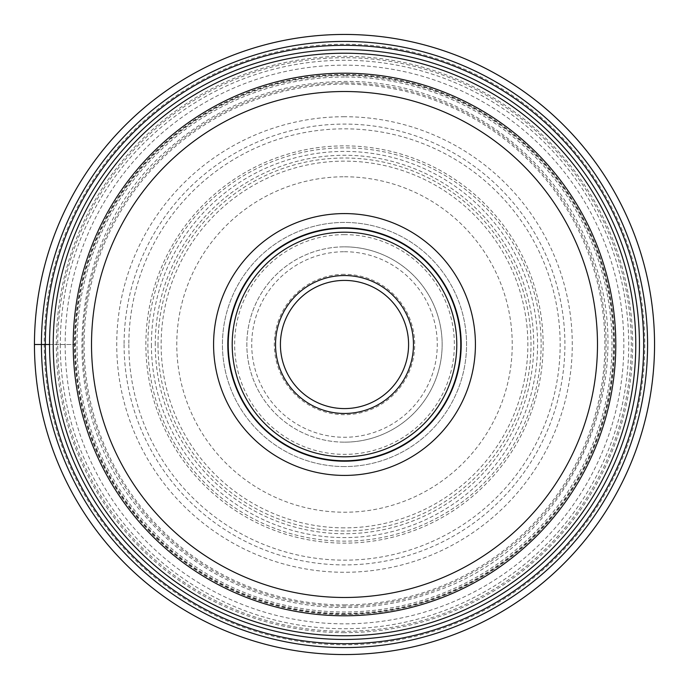 <?xml version="1.0" encoding="UTF-8"?>
<svg xmlns="http://www.w3.org/2000/svg" width="689" height="689" viewBox="0 0 689 689"><rect width="100%" height="100%" fill="white"/><g stroke="black" fill="none" stroke-linecap="round" stroke-linejoin="round"><path stroke-width="0.52" stroke-dasharray="3.44 2.58" d="M49.548 344.5L74.894 344.5A269.606 269.606 0 0 0 344.5 614.106A269.606 269.606 0 0 0 614.106 344.5A269.606 269.606 0 0 0 344.5 74.894A269.606 269.606 0 0 0 74.894 344.5L34.45 344.5A310.05 310.05 0 0 1 344.5 34.45A310.05 310.05 0 0 1 654.55 344.5A310.05 310.05 0 0 1 344.5 654.55A310.05 310.05 0 0 1 34.45 344.5M158.005 344.5A186.495 186.495 0 0 0 344.5 530.995A186.495 186.495 0 0 0 530.995 344.5A186.495 186.495 0 0 0 344.5 158.005A186.495 186.495 0 0 0 158.005 344.5M344.5 639.452A294.952 294.952 0 0 1 49.548 344.5A294.952 294.952 0 0 1 344.5 49.548A294.952 294.952 0 0 1 639.452 344.5A294.952 294.952 0 0 1 344.5 639.452M344.5 615.794A271.294 271.294 0 0 1 73.206 344.5A271.294 271.294 0 0 1 344.5 73.206A271.294 271.294 0 0 1 615.794 344.5A271.294 271.294 0 0 1 344.5 615.794M344.5 227.801A116.699 116.699 0 0 0 227.801 344.5A116.699 116.699 0 0 0 344.5 461.199A116.699 116.699 0 0 0 461.199 344.5A116.699 116.699 0 0 0 344.5 227.801M344.5 460.769A116.269 116.269 0 0 0 460.769 344.5A116.269 116.269 0 0 0 344.5 228.231A116.269 116.269 0 0 0 228.231 344.5A116.269 116.269 0 0 0 344.5 460.769M344.5 466.565A122.065 122.065 0 0 1 222.435 344.5A122.065 122.065 0 0 1 344.5 222.435A122.065 122.065 0 0 1 466.565 344.5A122.065 122.065 0 0 1 344.5 466.565A122.065 122.065 0 0 0 466.565 344.405A122.065 122.065 0 0 0 344.311 222.435A122.065 122.065 0 0 0 222.435 344.595A122.065 122.065 0 0 0 344.689 466.565A122.065 122.065 0 0 0 466.565 344.405A122.065 122.065 0 0 0 344.311 222.435A122.065 122.065 0 0 0 222.435 344.595A122.065 122.065 0 0 0 344.5 466.565M344.5 408.586A64.086 64.086 0 0 0 408.586 344.5A64.086 64.086 0 0 0 344.5 280.414A64.086 64.086 0 0 0 280.414 344.5A64.086 64.086 0 0 0 344.5 408.586M344.5 274.308A70.192 70.192 0 0 0 274.308 344.5A70.192 70.192 0 0 0 344.5 414.692A70.192 70.192 0 0 0 414.692 344.5A70.192 70.192 0 0 0 344.5 274.308M344.302 246.843A97.657 97.657 0 0 1 442.157 344.405A97.657 97.657 0 0 1 344.5 442.157A97.657 97.657 0 0 1 246.843 344.595A97.657 97.657 0 0 1 344.302 246.843M344.5 442.157A97.657 97.657 0 0 0 442.157 344.5A97.657 97.657 0 0 0 344.5 246.843A97.657 97.657 0 0 0 246.843 344.5A97.657 97.657 0 0 0 344.5 442.157M344.5 234.639A109.861 109.861 0 0 0 234.639 344.5A109.861 109.861 0 0 0 344.5 454.361A109.861 109.861 0 0 0 454.361 344.5A109.861 109.861 0 0 0 344.5 234.639M344.5 116.725A227.775 227.775 0 0 0 116.725 344.5A227.775 227.775 0 0 0 344.5 572.275A227.775 227.775 0 0 0 572.275 344.5A227.775 227.775 0 0 0 344.5 116.725M541.132 344.5A196.632 196.632 0 0 1 344.5 541.132A196.632 196.632 0 0 1 147.868 344.5A196.632 196.632 0 0 1 344.5 147.868A196.632 196.632 0 0 1 541.132 344.5M65.162 344.5A279.338 279.338 0 0 0 344.5 623.838A279.338 279.338 0 0 0 623.838 344.5A279.338 279.338 0 0 0 344.5 65.162A279.338 279.338 0 0 0 65.162 344.5M60.279 344.5A284.221 284.221 0 0 0 344.5 628.721A284.221 284.221 0 0 0 628.721 344.5A284.221 284.221 0 0 0 344.5 60.279A284.221 284.221 0 0 0 60.279 344.5M644.783 344.5A300.283 300.283 0 0 1 344.5 644.783A300.283 300.283 0 0 1 44.217 344.5A300.283 300.283 0 0 1 344.5 44.217A300.283 300.283 0 0 1 644.783 344.5M124.089 344.5A220.411 220.411 0 0 0 344.5 564.911A220.411 220.411 0 0 0 564.911 344.5A220.411 220.411 0 0 0 344.5 124.089A220.411 220.411 0 0 0 124.089 344.5M128.834 344.5A215.666 215.666 0 0 0 344.5 560.166A215.666 215.666 0 0 0 560.166 344.5A215.666 215.666 0 0 0 344.5 128.834A215.666 215.666 0 0 0 128.834 344.5M145.861 344.5A198.639 198.639 0 0 1 344.5 145.861A198.639 198.639 0 0 1 543.139 344.5A198.639 198.639 0 0 1 344.5 543.139A198.639 198.639 0 0 1 145.861 344.5M155.275 344.5A189.225 189.225 0 0 1 344.5 155.275A189.225 189.225 0 0 1 533.725 344.5A189.225 189.225 0 0 1 344.5 533.725A189.225 189.225 0 0 1 155.275 344.5M151.416 344.5A193.084 193.084 0 0 0 344.5 537.584A193.084 193.084 0 0 0 537.584 344.5A193.084 193.084 0 0 0 344.5 151.416A193.084 193.084 0 0 0 151.416 344.5M344.5 77.022A267.478 267.478 0 0 0 77.022 344.5A267.478 267.478 0 0 0 344.5 611.978A267.478 267.478 0 0 0 611.978 344.5A267.478 267.478 0 0 0 344.5 77.022M344.311 251.726A92.774 92.774 0 0 1 437.274 344.405A92.774 92.774 0 0 1 344.5 437.274A92.774 92.774 0 0 1 251.726 344.595A92.774 92.774 0 0 1 344.311 251.726M344.5 176.772A167.728 167.728 0 0 1 512.228 344.5A167.728 167.728 0 0 1 344.5 512.228A167.728 167.728 0 0 1 176.772 344.5A167.728 167.728 0 0 1 344.5 176.772M344.5 527.869A183.369 183.369 0 0 1 161.131 344.5A183.369 183.369 0 0 1 344.5 161.131A183.369 183.369 0 0 1 527.869 344.5A183.369 183.369 0 0 1 344.5 527.869M344.216 604.882A260.382 260.382 0 0 0 604.882 344.638A260.382 260.382 0 0 0 344.5 84.118A260.382 260.382 0 0 0 84.118 344.362A260.382 260.382 0 0 0 344.216 604.882M344.5 82.904A261.596 261.596 0 0 0 82.904 344.5A261.596 261.596 0 0 0 344.5 606.096A261.596 261.596 0 0 0 606.096 344.5A261.596 261.596 0 0 0 344.5 82.904M344.5 75.583A268.917 268.917 0 0 1 613.417 344.5A268.917 268.917 0 0 1 344.5 613.417A268.917 268.917 0 0 1 75.583 344.5A268.917 268.917 0 0 1 344.5 75.583M344.5 614.485A269.985 269.985 0 0 1 74.515 344.414A269.985 269.985 0 0 1 344.672 74.515A269.985 269.985 0 0 1 614.485 344.586A269.985 269.985 0 0 1 344.5 614.485M344.681 57.704A286.796 286.796 0 0 0 57.704 344.414A286.796 286.796 0 0 0 344.5 631.296A286.796 286.796 0 0 0 631.296 344.586A286.796 286.796 0 0 0 344.681 57.704M344.5 632.666A288.166 288.166 0 0 1 56.334 344.414A288.166 288.166 0 0 1 344.681 56.334A288.166 288.166 0 0 1 632.666 344.586A288.166 288.166 0 0 1 344.5 632.666M344.5 607.56C300.972 607.405 259.942 597.208 221.41 576.986C191.878 561.285 166.23 540.736 144.466 515.346C52.562 412.926 63.44 240.022 167.453 149.935C217.957 105.098 276.978 82.267 344.5 81.44C452.802 79.933 556.755 153.018 592.006 255.395C642.398 385.056 568.813 544.689 437.489 590.576C407.518 601.85 376.521 607.509 344.5 607.56"/><path stroke-width="1.03" d="M34.45 344.5A310.05 310.05 0 0 0 344.5 654.55A310.05 310.05 0 0 0 654.55 344.5A310.05 310.05 0 0 0 344.5 34.45A310.05 310.05 0 0 0 34.45 344.5L49.548 344.5M344.5 49.548A294.952 294.952 0 0 0 49.548 344.5A294.952 294.952 0 0 0 344.5 639.452A294.952 294.952 0 0 0 639.452 344.5A294.952 294.952 0 0 0 344.5 49.548A294.952 294.952 0 0 0 49.548 344.5A294.952 294.952 0 0 0 344.5 639.452A294.952 294.952 0 0 0 639.452 344.5A294.952 294.952 0 0 0 344.5 49.548M344.5 615.794A271.294 271.294 0 0 0 615.794 344.629A271.294 271.294 0 0 0 344.5 73.206A271.294 271.294 0 0 0 73.206 344.371A271.294 271.294 0 0 0 344.5 615.794A271.294 271.294 0 0 0 615.794 344.629A271.294 271.294 0 0 0 344.5 73.206A271.294 271.294 0 0 0 73.206 344.371A271.294 271.294 0 0 0 344.5 615.794M344.5 213.581A130.919 130.919 0 0 1 475.419 344.5A130.919 130.919 0 0 1 344.5 475.419A130.919 130.919 0 0 1 213.581 344.5A130.919 130.919 0 0 1 344.5 213.581M344.5 227.801A116.699 116.699 0 0 1 461.199 344.5A116.699 116.699 0 0 1 344.5 461.199A116.699 116.699 0 0 1 227.801 344.5A116.699 116.699 0 0 1 344.5 227.801M344.5 460.769A116.269 116.269 0 0 1 228.231 344.5A116.269 116.269 0 0 1 344.5 228.231A116.269 116.269 0 0 1 460.769 344.5A116.269 116.269 0 0 1 344.5 460.769M344.5 408.586A64.086 64.086 0 0 1 280.414 344.414A64.086 64.086 0 0 1 344.681 280.414A64.086 64.086 0 0 1 408.586 344.586A64.086 64.086 0 0 1 344.5 408.586M41.426 344.5A303.074 303.074 0 0 0 344.5 647.574A303.074 303.074 0 0 0 647.574 344.5A303.074 303.074 0 0 0 344.5 41.426A303.074 303.074 0 0 0 41.426 344.5M643.69 344.5A299.19 299.19 0 0 1 344.5 643.69A299.19 299.19 0 0 1 45.31 344.5A299.19 299.19 0 0 1 344.5 45.31A299.19 299.19 0 0 1 643.69 344.5M344.5 635.775A291.275 291.275 0 0 1 53.225 344.5A291.275 291.275 0 0 1 344.5 53.225A291.275 291.275 0 0 1 635.775 344.5A291.275 291.275 0 0 1 344.5 635.775M344.75 91.516A252.984 252.984 0 0 0 91.516 344.379A252.984 252.984 0 0 0 344.5 597.484A252.984 252.984 0 0 0 597.484 344.621A252.984 252.984 0 0 0 344.75 91.516M344.5 232.202A112.298 112.298 0 0 0 232.202 344.5A112.298 112.298 0 0 0 344.5 456.798A112.298 112.298 0 0 0 456.798 344.5A112.298 112.298 0 0 0 344.5 232.202M344.5 275.531A68.969 68.969 0 0 0 275.531 344.405A68.969 68.969 0 0 0 344.5 413.469A68.969 68.969 0 0 0 413.469 344.595A68.969 68.969 0 0 0 344.5 275.531"/></g></svg>
